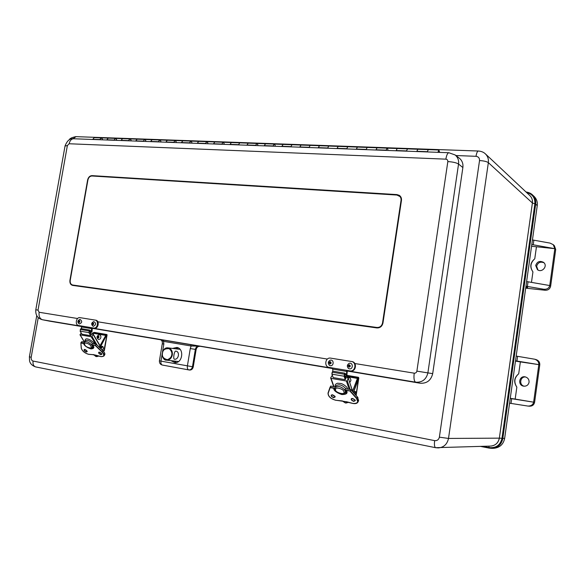 <?xml version="1.0" encoding="UTF-8"?>
<svg xmlns="http://www.w3.org/2000/svg" width="585" height="585" viewBox="0 0 585 585"><rect width="100%" height="100%" fill="white"/><g stroke="black" fill="none" stroke-linecap="round" stroke-linejoin="round"><path stroke-width="0.88" d="M490.544 446.084L490.72 446.077C495.4 445.609 498.266 442.969 499.319 438.15L448.505 438.436C447.211 444.242 443.818 447.401 438.326 447.913L435.598 447.693C434.472 447.064 434.158 444.71 434.64 440.629L33.067 361.055C32.701 364.221 33.557 366.173 35.634 366.905L35.707 366.919M485.455 153.928L529.922 195.639C531.831 197.503 532.65 199.938 532.357 202.951L488.351 162.645C488.76 159.164 487.795 156.261 485.455 153.935C483.707 152.21 481.331 151.237 478.318 151.018L478.442 151.025M492.058 448.351L493.806 448.293C499.773 447.664 503.385 444.373 504.643 438.428L499.356 438.15L532.394 202.988L534.873 203.836L501.959 438.428C500.299 445.185 496.014 448.242 489.104 447.591L482.815 446.355M532.686 195.083L534.134 196.443C536.628 198.951 537.673 202.008 537.249 205.62L504.643 438.428M509.572 403.233L511.012 403.423L511.67 398.699L510.237 398.465M531.794 244.574L533.213 244.793L533.856 240.186L532.445 239.923M525.959 286.219L543.67 289.224C546.982 289.495 549.008 288.266 549.739 285.546L526.617 281.539M515.517 360.813L538.814 364.623C538.953 362.13 537.622 360.331 534.807 359.234L516.175 356.082M515.473 361.113L520.365 361.903L518.705 373.793C514.076 377.596 513.454 382.049 516.84 387.153L515.173 399.087L510.259 398.305M515.173 399.087L533.622 402.173L538.814 364.623L520.365 361.903M511.012 403.423L528.006 406.078C531.143 406.041 533.015 404.74 533.622 402.173L511.67 398.699M533.856 240.186L550.068 243.111L553.242 244.662L554.836 248.676L531.56 246.27M533.213 244.793L554.836 248.676L555.706 249.466L550.639 286.175C549.966 288.931 548.167 290.299 545.249 290.262L525.688 288.156M536.401 247.104L534.77 258.775C530.178 262.614 529.564 266.987 532.935 271.893L531.472 282.358M518.705 373.793C514.317 377.647 513.696 382.1 516.84 387.153M529.067 382.246C528.379 385.04 526.58 386.349 523.663 386.159C517.425 385.361 519.1 375.394 525.213 376.879C527.904 377.691 529.191 379.475 529.067 382.246M528.006 406.078L529.652 406.202C532.357 406.18 534.01 404.864 534.602 402.268L533.622 402.173M525.71 377.011C520.153 376.228 518.69 384.959 524.175 386.217M534.807 359.234L536.357 359.695C538.778 360.623 539.911 362.349 539.765 364.886L534.602 402.268M543.948 262.745C540.299 261.4 537.864 262.555 536.642 266.219L537.944 269.977M553.242 244.662L554.361 245.693L555.706 249.466M535.692 265.502C537.132 261.568 539.743 260.515 543.516 262.351C548.247 265.795 541.995 273.29 537.447 269.663L535.692 265.502M534.77 258.775C530.398 262.789 529.783 267.162 532.935 271.893M550.639 286.175L549.739 285.546L554.836 248.676M92.701 139.464L94.229 137.629M129.907 138.908L128.415 140.795L129.819 138.908L131.091 140.115M121.168 140.327L122.543 138.645L121.168 140.327L128.444 140.597M115.428 138.389L113.921 140.261L115.333 138.382L116.634 139.581M106.784 139.99L108.196 138.126L106.777 139.99M101.227 137.877L99.713 139.727L101.132 137.877L102.448 139.062M427.247 151.924L428.286 149.636L427.255 151.924M417.873 149.255L416.754 151.537M406.385 151.149L407.518 148.882L406.385 151.149M396.169 150.535L397.215 148.517L396.169 150.535L406.421 150.915M387.168 148.151L386.005 150.389L387.102 148.151L387.935 149.548M376.016 149.782L377.098 147.793L376.016 149.782L386.034 150.155M366.078 149.65L367.212 147.435L366.086 149.65M356.323 149.051L357.435 147.084L356.323 149.051L366.115 149.416M346.612 148.926L347.841 146.74L346.612 148.926M337.077 148.341L338.21 146.396L337.077 148.341L346.649 148.692M327.578 148.217L328.763 146.053L327.585 148.217M319.49 145.724L318.218 147.866M308.96 147.522L310.174 145.387L308.968 147.522M299.849 146.959L301.034 145.058L299.849 146.959L308.997 147.296M290.76 146.842L292.061 144.736L290.76 146.842M283.125 144.415L281.802 146.513M274.277 144.1L272.946 146.184L274.197 144.093L275.25 145.409M265.524 143.786L264.179 145.855M256.866 143.471L255.513 145.533L256.786 143.471L257.868 144.773M246.972 144.992L248.215 143.164L246.972 144.992L255.55 145.314M238.446 144.897L239.74 142.857L238.453 144.897M230.088 144.371L231.353 142.557L230.088 144.371L238.483 144.678M223.134 142.257L221.744 144.276L223.053 142.257L224.194 143.537M213.554 143.756L214.841 141.958L213.554 143.756L221.773 144.064M206.797 141.672L205.386 143.661L206.71 141.672L207.88 142.937M197.364 143.157L198.666 141.38L197.364 143.157L205.415 143.457M190.79 141.095L189.364 143.069L190.703 141.095L191.895 142.345M181.504 142.565L182.82 140.809L181.504 142.565L189.394 142.857M175.105 140.532L173.665 142.484L175.017 140.532L176.231 141.775M165.957 141.987L167.295 140.254L165.957 141.987L173.694 142.279M159.734 139.983L158.279 141.906L159.646 139.976L160.882 141.212M150.733 141.424L152.078 139.705L150.733 141.424L158.308 141.702M143.193 141.351L144.583 139.435L145.84 140.656M135.8 140.868L137.161 139.171L135.8 140.868L143.23 141.146M152.166 139.705L144.583 139.435L143.201 141.351M167.383 140.254L152.078 139.705M198.754 141.38L167.295 140.254M231.433 142.557L198.666 141.38M338.284 146.396L231.353 142.557M357.501 147.091L338.21 146.396M377.164 147.793L357.435 147.084M397.281 148.517L377.098 147.793M438.341 152.341L438.816 151.413L439.196 152.371L438.816 151.413L438.341 152.341M416.761 151.537L417.807 149.255L397.215 148.517M318.225 147.866L319.417 145.716M281.809 146.513L283.045 144.415M264.186 145.855L265.444 143.778M144.671 139.442L94.134 137.621M437.872 152.327L438.889 150.016L439.664 152.392M92.02 175.632L397.003 194.6L399.336 195.368C400.996 196.56 401.705 198.256 401.456 200.45L382.956 323.03C382.115 326.401 380.074 328.024 376.82 327.922L72.533 285.378C70.514 284.712 69.652 283.023 69.937 280.31L87.626 179.931C88.328 177.204 89.79 175.771 92.02 175.632L93.183 176.07M399.899 195.807L398.443 195.405M73.147 285.122L73.834 285.568M190.666 344.667L191.119 345.998L163.873 341.413L160.487 339.717L163.398 340.104L332.507 368.55M347.527 371.065L420.089 383.219C426.801 383.643 430.999 380.447 432.695 373.639L462.874 167.544C463.327 163.639 462.128 160.502 459.291 158.14L459.13 158.016M49.688 321.172L81.066 326.437M92.627 328.375L160.787 339.79M162.111 354.291L160.955 361.186C160.714 363.329 161.175 364.616 162.345 365.047C160.305 364.513 159.325 363.109 159.405 360.843L162.272 343.79L163.829 344.082L163.398 340.104M162.272 343.79C162.601 341.823 162.03 340.463 160.561 339.724L160.597 339.731M175.588 348.792L178.213 347.899M176.356 362.495L174.03 361.011M188.867 369.917L189.613 370.042C191.492 370.093 192.706 369.033 193.255 366.875L196.129 349.523C196.699 347.322 197.942 346.261 199.858 346.335M196.129 349.523L195.353 349.369C195.873 347.139 197.116 346.079 199.09 346.181L191.119 345.998L190.271 348.58L195.353 349.369L192.472 366.744C191.887 368.923 190.673 369.983 188.823 369.917L162.381 365.055L188.714 369.895C187.58 369.471 187.134 368.162 187.383 365.983L190.271 348.58M172.546 348.426L176.838 347.439C184.48 348.455 182.593 363.402 174.908 362.627L170.981 360.66M399.08 195.748C400.608 196.845 401.259 198.403 401.032 200.421L382.531 322.971C381.756 326.072 379.877 327.571 376.886 327.468L72.606 285.012C70.756 284.398 69.959 282.84 70.222 280.347L87.918 179.953C88.554 177.438 89.907 176.122 91.955 175.99L396.937 195.046L400.842 196.977M378.641 327.841L74.368 285.363M346.532 370.32L350.064 370.905C355.556 371.855 356.887 362.122 351.358 361.479L330.62 358.13C325.238 357.069 323.768 366.736 329.209 367.424L332.529 367.98L332.711 369.106L346.708 371.453L346.532 370.32L332.529 367.98M350.466 370.956L350.612 370.978C356.097 371.928 357.42 362.21 351.907 361.559L331.154 358.21M346.708 371.453L346.598 373.961L344.982 373.691M332.836 371.161L332.711 369.106M332.2 372.177L331.856 374.21L332.711 371.139L344.814 373.186L345.113 374.1L344.653 375.307M347.329 370.451L346.942 374.831L345.852 376.601L346.598 373.961M344.836 374.678L345.969 374.875M348.989 363.38L349.289 363.285C353.201 362.276 353.347 369.552 349.391 368.842L348.316 368.382M349.165 366.663L349.369 365.267L349.165 366.663M329.998 360.25L330.269 360.17C334.364 359.248 333.889 366.919 329.933 365.581L329.311 365.259M329.962 363.497L330.254 362.13L329.962 363.497M91.194 327.637L93.702 328.053C97.68 328.836 99.062 320.522 95.033 320.075L80.021 317.655C76.123 316.851 74.697 325.07 78.653 325.538L81.059 325.94L81.381 326.935L91.516 328.631L91.194 327.637L81.059 325.94M80.796 317.779L95.794 320.2C99.823 320.646 98.441 328.945 94.463 328.163L93.754 328.061M91.516 328.631L91.531 330.788L89.914 330.51M81.681 328.711L81.381 326.935M92.313 327.827L92.057 331.563L90.66 332.989L90.719 331.512L91.531 330.788M89.776 331.351L90.719 331.512M93.695 321.596L93.797 321.582C96.291 323.278 96.137 324.865 93.337 326.335L92.935 326.203M92.876 324.441L93.081 323.256L92.876 324.441M79.896 319.344L79.999 319.33C82.47 321.26 82.222 322.81 79.246 323.966L79.136 323.922M78.982 322.145L79.246 320.989L78.982 322.145M344.894 376.031L345.757 378.612L345.252 379.672L344.097 376.221L344.814 373.186M345.252 379.672L333.187 377.588L331.995 374.151L344.097 376.221M345.355 377.391L348.28 378.1L352.55 391.248M350.174 389.456L347.227 380.608L346.371 381.018L331.066 378.363L330.715 377.749L332.36 375.212M347.227 380.608L348.258 378.444M335.49 386.846L335.161 385.508C335.059 384.637 335.856 383.877 337.545 383.219L340.872 383.497C342.437 383.621 347.358 386.802 347.453 388.63L347.556 388.996M346.408 390.97L346.817 391.314L346.532 393.04L346.737 391.285L345.559 391.789M345.764 388.674L345.618 388.425C342.064 384.828 338.869 383.943 336.031 385.786L335.242 387.424C338.079 385.588 341.274 386.473 344.828 390.085L345.611 388.433M345.801 390.897L345.391 391.774L344.828 390.085M345.479 388.718L350.905 389.632L357.377 397.003L350.92 389.727M344.879 389.976L350.101 390.904L350.905 389.764L350.071 391.219L356.55 398.458C358.846 402.034 357.654 403.694 352.974 403.431L346.825 401.8L335.71 400.228C330.708 398.692 328.192 396.374 328.163 393.274L330.774 386.041M337.472 392.498L333.786 388.974L334.189 388.776M347.914 402.195L345.406 402.992L342.093 400.82M346.049 376.462L357.545 378.422L352.506 391.423M353.457 392.491L358.503 378.056L358.371 377.296L357.472 377.142L358.378 377.303L346.678 375.307M358.195 379.131L358.503 378.056L346.313 375.979M358.59 377.559L358.773 378.21M353.567 392.615L354.707 391.519M354.386 393.529L355.724 391.694L355.738 395.043M347.49 377.632L347.761 377.537C349.815 377.354 350.861 378.385 350.883 380.63L349.735 382.51M89.951 332.521L91.311 334.817L90.675 335.688L88.854 332.609L89.651 330.064L90.127 330.876L89.571 331.87M90.675 335.688L81.937 334.181L80.101 331.117L80.898 328.58L89.651 330.064M96.971 344.894L91.969 336.419L93.307 334.262L91.245 333.838L90.96 334.232M91.969 336.419L91.216 336.763L80.138 334.839L81.132 332.836M85.059 341.172C84.847 339.885 85.49 338.093 88.284 339.176C89.373 339.241 93.644 341.962 94.265 343.614L94.441 343.936M93.615 346.642L92.927 346.708M92.664 343.622L92.474 343.41C89.717 340.726 87.399 339.819 85.52 340.689L85.366 340.909M91.947 345.384L92.92 345.538L92.386 346.269L91.494 344.77L92.474 343.41M92.313 343.636L96.371 344.316L102.894 350.773L96.379 344.353M91.567 344.667L95.399 345.625L96.167 344.324L95.604 345.45L102.163 351.804L102.894 350.773C104.708 352.638 105.241 354.086 104.51 355.124L103.962 355.892M91.64 344.953L95.399 345.625L101.965 351.973C104.605 355.146 104.32 356.689 101.103 356.616L96.554 355.366M96.481 355.336L93.052 354.561M92.547 354.605L88.532 354.276C84.693 353.055 82.295 351.029 81.33 348.207L80.862 342.781L81.688 341.75L84.394 342.232M93.6 346.576L93.337 348.199L93.169 345.713M84.532 344.682L84.072 343.936M93.256 334.21L93.271 333.282L105.841 335.432L99.53 346.693M97.87 355.834L95.889 356.492L93.659 354.62M100.064 347.885L100.174 346.803L106.631 335.11L106.872 334.525L106.309 334.423L106.879 334.525L94.192 332.368L92.452 333.538M103.889 350.722L102.733 350.473M99.311 347.154L105.841 335.432M92.913 332.836L106.894 335.249L103.94 350.612L104.357 350.627L103.772 350.773M106.207 336.002L100.408 346.934M106.872 334.525L106.894 335.249M94.192 332.368L95.128 332.521L92.891 332.777L92.13 333.984M100.218 348.038L102.009 346.349M100.927 348.718L102.748 346.481C103.699 347.673 103.545 348.865 102.302 350.057M98.382 339.358C96.401 337.538 96.62 336.024 99.055 334.795C100.371 334.891 100.978 335.775 100.869 337.435C100.445 338.978 99.611 339.614 98.382 339.358L98.287 339.322M98.763 337.106L98.397 336.441L98.221 337.603L98.763 337.106M174.418 359.19L174.33 359.175C172.948 359.161 174.235 350.59 175.844 351.124C180.217 351.651 178.637 359.994 174.418 359.19M488.811 446.143L489.287 448.132L492.014 448.351C497.952 447.722 501.55 444.446 502.808 438.523L535.677 204.106L534.873 203.836C535.195 197.767 532.401 193.957 526.485 192.414M33.067 361.055C31.612 360.557 30.983 359.3 31.188 357.289L29.404 356.784M434.64 440.629C437.156 440.849 438.728 439.693 439.372 437.171L479.532 160.553C479.627 158.082 478.45 156.67 476.014 156.312L455.861 155.53M38.259 317.604L31.188 357.289M479.532 160.553C483.861 160.838 486.8 161.533 488.351 162.645L448.505 438.436L439.372 437.171M499.319 438.15L499.356 438.15C498.383 442.838 495.546 445.478 490.866 446.07M532.357 202.951L532.394 202.988C532.723 200.187 531.955 197.796 530.083 195.799M480.636 446.435L489.272 448.125M72.942 138.762L76.065 136.649M476.014 156.312C476.556 153.058 477.323 151.288 478.318 151.018L75.831 136.641C71.787 137.482 69.6 138.557 69.264 139.859M537.249 205.62L535.677 204.106C536.094 200.509 535.056 197.467 532.577 194.973L526.047 192.004M510.266 403.299L509.542 403.467M526.558 286.262L527.568 287.184L525.798 287.411M516.197 355.936L516.584 356.185L516.197 355.914M527.385 286.394L528.036 281.758M527.568 287.184C527.926 287.498 527.319 287.681 525.747 287.732M543.67 289.224L545.249 290.262M516.943 361.04L517.593 356.353M538.814 364.623L539.765 364.886M113.951 140.056L106.814 139.793M99.742 139.53L92.737 139.274M427.284 151.69L416.791 151.296M327.615 147.99L318.255 147.639M290.796 146.623L281.838 146.287M272.983 145.957L264.215 145.636M354.824 363.526L414.217 373.171C415.628 373.245 416.513 372.565 416.878 371.131L447.832 161.584C447.891 160.166 447.24 159.361 445.872 159.157L69.147 143.756L67.377 145.541L38.018 310.145L39.115 312.266L77.608 318.518M97.849 321.801L327.366 359.073M397.954 195.222L397.003 194.6M347.461 370.78L415.664 382.195C414.107 381.332 413.617 378.327 414.217 373.171M39.115 312.266C38.669 316.331 39.795 318.825 42.493 319.746L81.037 326.203M92.51 328.119L332.499 368.279M49.988 321.231L42.376 319.732C37.586 318.415 35.4 315.096 35.802 309.779L38.018 310.145M67.377 145.541L65.037 146.038M73.805 138.762L73.505 138.755C71.297 138.967 69.849 140.641 69.147 143.756M445.872 159.157C446.538 155.201 447.532 153.058 448.863 152.736L449.031 152.736M454.903 154.806L455.086 154.937C457.828 157.226 458.984 160.261 458.545 164.049C456.475 162.74 452.907 161.913 447.832 161.584M416.878 371.131L427.884 372.894L458.545 164.049L462.874 167.544M432.695 373.639L427.884 372.894C426.238 379.497 422.165 382.597 415.664 382.195L420.089 383.219M163.829 344.082L162.498 351.987M159.405 360.843L193.255 366.875M74.683 285.429L72.767 285.041M378.166 327.797L376.886 327.468M382.948 323.088L382.531 322.971M401.427 200.67L401.032 200.421M351.358 361.479L351.907 361.559M344.024 375.877L345.684 376.162M349.45 364.821C348.002 365.267 347.885 366.027 349.099 367.109C350.547 366.663 350.664 365.903 349.45 364.821M330.481 361.735C329.026 361.939 328.814 362.671 329.83 363.914C331.286 363.709 331.505 362.985 330.481 361.735M95.033 320.075L95.794 320.2M93.147 322.883C92.079 323.286 91.969 323.929 92.81 324.814C93.878 324.412 93.995 323.768 93.147 322.883M79.428 320.646C78.353 320.851 78.171 321.472 78.873 322.503C79.948 322.298 80.13 321.684 79.428 320.646M344.302 374.246L332.192 372.192M352.192 390.327L352.375 390.882M331.066 378.363L333.94 386.568M349.128 389.274L346.371 381.018M345.296 392.345L345.969 390.926M335 388.33L334.927 388.74C334.423 391.043 339.329 394.18 342.539 394.063C343.088 394.312 343.965 393.829 345.165 392.623L345.399 391.76M335.622 389.515C334.766 386.159 344.419 389.369 343.834 391.621C346.21 395.921 333.852 392.162 335.622 389.515M334.298 396.089L332.039 394.795L334.298 396.089M354.861 399.818L352.038 398.473L354.876 399.833M350.722 389.603L345.501 388.667M358.035 397.851L357.391 396.966M335.498 386.89L330.737 386.093L335.476 386.934M344.858 393.061L346.795 392.199M344.945 390.305L350.32 391.021L356.799 398.261L357.377 397.003L358.466 400.944L358.042 401.873M334.905 396.25L334.942 397.025C332.997 397.581 331.775 396.937 331.286 395.094L332.565 394.838C334.883 396.147 335.68 396.879 334.942 397.025L334.993 396.922M354.985 399.891L355.044 400.696C353.077 401.303 351.834 400.666 351.307 398.794L351.907 398.422M346.693 392.689L346.532 393.04C345.362 394.539 343.161 394.765 339.929 393.705M334.934 388.908L334.086 388.798M356.55 398.458L357.888 402.202L355.49 403.511M328.046 393.018L329.969 387.424L328.046 393.018M335.519 386.846L330.598 386.129L330.137 387.336L334.964 388.199M333.545 397.668C335.636 397.156 335.3 396.199 332.521 394.787C330.43 395.306 330.774 396.264 333.545 397.668M353.574 401.361C355.746 400.857 355.424 399.891 352.609 398.465C350.444 398.977 350.766 399.943 353.574 401.361M333.786 388.974C334.327 391.051 336.997 392.901 341.786 394.539C346.049 394.546 347.724 393.471 346.817 391.314M345.187 390.787L346.678 391.124M346.305 390.948L345.165 390.743M328.163 393.274L328.039 393.054C327.995 396.352 330.569 398.758 335.753 400.272L341.508 400.849M330.598 386.129L330.101 387.643L334.927 388.506M357.545 378.422L352.587 391.519M346.123 403.028L348.448 402.363L345.406 402.992M357.333 378.634L352.492 391.409M353.523 392.33L358.451 379.285L356.009 395.343M89.015 330.927L80.255 329.443M80.101 331.117L88.854 332.609M99.655 345.274L99.903 345.925M93.256 334.649L99.801 345.764M80.138 334.839L84.503 342.079M95.582 344.141L91.216 336.763M92.379 347.468L93.359 346.115M84.379 342.254L84.54 342.035C86.419 341.165 88.737 342.071 91.501 344.762M92.401 346.261L92.233 347.68C91.969 349.399 86.214 348.163 84.277 344.126L84.54 342.035L85.381 340.887M84.664 344.455C83.07 341.435 90.514 344.031 90.814 346.093C93.724 349.91 84.291 346.912 84.664 344.455M86.602 350.532L85.337 349.662M101.249 353.238L99.867 352.302M92.803 347.687L92.247 347.665M96.196 344.287L92.342 343.6M104.123 355.132C105.205 354.049 104.795 352.558 102.894 350.664M84.415 342.188L81.805 341.691L80.942 342.766L84.116 343.329M85.183 349.596L86.712 350.649M99.728 352.25L101.344 353.347M92.218 347.687L93.659 347.475M84.181 349.552L84.781 349.486C86.931 350.89 87.677 351.607 87.033 351.636C85.373 351.687 84.423 350.993 84.181 349.552L84.481 349.413M101.731 353.896L101.644 354.313C99.969 354.393 99.004 353.698 98.755 352.228L99.391 352.155C101.658 353.749 102.412 354.473 101.644 354.313L101.702 354.232M93.534 347.929L89.805 348.346M101.965 351.973L102.163 351.804C103.976 353.669 104.518 355.117 103.779 356.155L101.278 356.601M81.403 348.623L81.293 348.185M81.33 348.207L80.869 343M86.287 352.024C87.545 351.49 87.019 350.627 84.723 349.442C83.472 349.976 83.999 350.839 86.287 352.024M100.869 354.715C102.17 354.181 101.651 353.311 99.326 352.111C98.039 352.645 98.551 353.515 100.869 354.715M83.794 344.119C84.788 345.976 87.15 347.578 90.872 348.901C93.724 348.77 94.521 347.739 93.249 345.815M92.796 345.501L91.918 345.34M79.955 334.737L84.423 342.152L81.805 341.691L80.913 343.029L84.145 343.607M92.803 334.101L93.271 333.282M99.838 347.665L100.174 346.803L99.326 347.176M93.081 334.152L93.344 333.684M98.704 356.082L96.883 356.594L98.682 356.075M95.121 332.521L106.309 334.423L95.128 332.521M97.563 336.894C97.79 338.174 98.28 338.262 99.055 337.15C98.828 335.87 98.331 335.79 97.563 336.894M172.326 354.898C171.463 358.408 169.533 360.163 166.542 360.148C159.961 359.687 161.628 346.795 168.114 347.885L168.312 347.914C171.303 348.806 172.641 351.132 172.326 354.898M171.778 354.81C171.551 356.879 170.118 358.51 167.464 359.702C163.434 358.678 161.745 356.492 162.381 353.157C162.871 349.793 165.175 348.324 169.299 348.733C171.412 350.766 172.239 352.792 171.778 354.81M36.745 315.644L29.396 356.821L29.572 360.996C29.681 361.15 30.047 365.011 35.634 366.905L435.598 447.693L490.639 446.084M480.621 446.435L492.014 448.351M532.577 194.973C531.041 193.408 528.855 192.406 526.017 191.975M510.303 403.306L509.535 403.496M438.889 150.016L417.807 149.255M35.802 309.779L65.059 145.892C67.238 140.517 70.054 138.14 73.505 138.755L448.863 152.736L455.086 154.937L459.291 158.14M42.376 319.732L49.871 321.209M189.613 370.042L188.714 369.895M74.529 285.4L72.606 285.012M350.064 370.905L350.612 370.978M345.852 376.601L344.126 376.309M348.58 368.55C346.737 366.481 346.978 364.726 349.289 363.285M329.545 365.413C327.688 363.343 327.929 361.596 330.269 360.17M93.702 328.053L94.463 328.163M93.03 326.247C91.011 324.353 91.267 322.796 93.797 321.582M79.224 323.958C77.198 322.086 77.461 320.543 79.999 319.33M348.294 378.159L352.389 390.539M330.693 378.107L333.647 386.517M332.104 394.795L334.722 396.089M352.104 398.473L354.824 399.76M344.916 392.981L346.795 392.184M350.905 389.632L345.516 388.63M357.377 396.871L350.912 389.639M357.384 396.879L358.627 400.601M351.307 398.794L352.653 398.517C355.08 399.972 355.877 400.696 355.044 400.696L355.095 400.593M341.516 400.849L353.011 403.482C355.409 403.891 357.033 403.46 357.888 402.202M334.064 388.762L334.942 388.952M358.788 378.129L356.148 395.497M358.378 377.303L358.817 377.932M355.57 391.628L354.554 391.445M347.293 377.727L347.761 377.537M93.329 334.298L99.845 345.384M85.395 349.684L86.558 350.488M99.925 352.324L101.205 353.194M92.276 347.622L93.659 347.453M104.7 354.846C105.205 353.859 104.62 352.47 102.931 350.664L96.379 344.316L92.364 343.57M92.671 354.656L101.161 356.66L103.779 356.155M92.657 354.656L88.591 354.327C84.642 353.113 82.192 351.037 81.242 348.104L80.862 342.781M96.883 356.594L95.889 356.492M105.724 335.519L99.274 347.124M107.077 334.854L104.357 350.627M102.529 346.408L101.797 346.276M180.07 349.34L168.114 347.885C165.175 347.38 163.178 349.435 162.118 354.057C162.871 358.415 164.341 360.448 166.542 360.148L178.52 361.523"/></g></svg>
